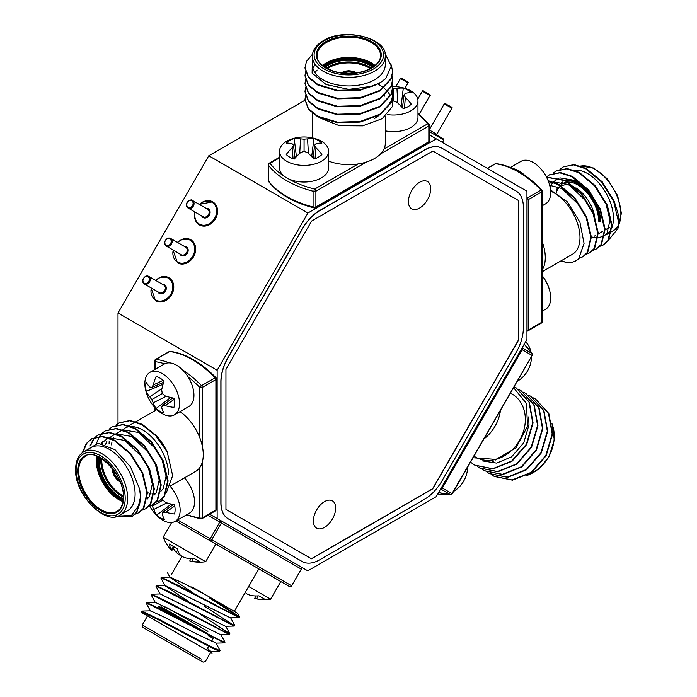 <?xml version="1.0" encoding="UTF-8"?>
<svg xmlns="http://www.w3.org/2000/svg" width="697" height="697" viewBox="0 0 697 697"><rect width="100%" height="100%" fill="white"/><g stroke="black" fill="none" stroke-linecap="round" stroke-linejoin="round"><path stroke-width="1.05" d="M324.514 527.394A15.77 9.105 120 0 0 334.821 513.489A15.77 9.105 120 0 0 332.399 500.855A15.77 9.105 120 0 0 324.514 501.631A15.77 9.105 120 0 0 314.216 515.536A15.77 9.105 120 0 0 316.63 528.169A15.77 9.105 120 0 0 324.514 527.394M419.577 208.072A15.77 9.105 120 0 0 429.875 194.167A15.77 9.105 120 0 0 427.461 181.534A15.77 9.105 120 0 0 419.577 182.309A15.77 9.105 120 0 0 409.27 196.214A15.77 9.105 120 0 0 411.683 208.847A15.77 9.105 120 0 0 419.577 208.072M526.949 191.213L436.305 138.877L307.926 213.003L217.142 370.246L217.142 518.49L307.786 570.826L436.165 496.7L526.949 339.465L526.949 191.213M302.184 561.521L302.062 561.451A35.05 20.239 120 0 0 302.071 561.451L228.119 518.76A35.05 20.239 120 0 1 220.862 502.711L220.862 381.729A35.05 20.239 120 0 1 228.119 357.3L302.202 228.982A35.05 20.239 120 0 1 319.731 210.477L424.499 149.994A35.05 20.239 120 0 1 442.029 148.252L442.151 148.33A35.05 20.239 120 0 0 424.621 150.064L319.853 210.555A35.05 20.239 120 0 0 302.324 229.052L228.241 357.369A35.05 20.239 120 0 0 220.984 381.799L220.984 502.781A35.05 20.239 120 0 0 228.241 518.829L302.184 561.521A35.05 20.239 120 0 0 319.714 559.787L424.482 499.296A35.05 20.239 120 0 0 442.011 480.791L516.094 352.473A35.05 20.239 120 0 0 523.36 328.043L523.36 207.061A35.05 20.239 120 0 0 516.094 191.022L442.151 148.33M436.305 138.877L429.352 134.87M305.007 100.211L208.786 155.762L118.002 313.005L118.002 423.584M307.926 213.003L208.786 155.762M217.142 370.246L118.002 313.005M217.142 518.49L209.692 514.186M311.498 558.802L432.698 488.832L518.402 340.389L518.402 200.44L432.837 151.04L311.637 221.019L225.941 369.454L225.941 509.402L311.498 558.802M225.941 509.402L311.376 558.733L432.576 488.754L518.272 340.319L518.272 200.37L432.837 151.04M312.361 56.318L312.361 64.899A36.453 21.049 0 0 0 334.865 84.346A36.453 21.049 0 0 0 374.594 79.78A36.453 21.049 0 0 0 385.267 64.899L385.267 56.318A36.453 21.049 180 0 1 374.594 71.199A36.453 21.049 180 0 1 334.865 75.755A36.453 21.049 180 0 1 312.361 56.318C312.404 50.306 316.089 45.078 323.408 40.635C344.867 26.817 387.732 38.457 385.267 56.318M392.211 91.743L392.629 95.428L391.139 102.302L379.795 114.299L360.157 121.513L337.479 122.175L317.841 116.286L308.423 108.688L305.007 99.41L305.521 95.716M392.629 95.716L391.139 102.868L379.795 114.874L360.157 122.08L337.479 122.742L317.841 116.861L308.423 109.255L305.007 99.688M312.361 59.201L312.117 73.15L326.1 84.529L348.77 89.39L372.372 86.228L360.157 89.713L337.479 90.375L317.841 84.485L308.423 76.888L305.007 67.609L306.497 61.38L312.544 54.157M372.372 86.228A43.815 25.292 0 0 0 379.795 82.786A43.815 25.292 0 0 0 385.755 78.5L379.795 83.074L360.157 90.279L337.479 90.95L317.841 85.06L308.423 77.454L305.007 67.897M391.252 64.952L392.629 71.582L391.139 78.447L379.795 90.453L360.157 97.658L337.479 98.321L317.841 92.44L308.423 84.834L305.007 75.555L305.521 71.861M392.629 71.869L391.139 79.022L379.795 91.019L360.157 98.233L337.479 98.896L317.841 93.015L308.423 85.409L305.007 75.842M392.211 75.842L392.629 79.528L391.139 86.402L379.795 98.399L360.157 105.613L337.479 106.275L317.841 100.385L308.423 92.788L305.007 83.509L305.521 79.815M392.629 79.815L391.139 86.968L379.795 98.974L360.157 106.179L337.479 106.841L317.841 100.96L308.423 93.354L305.007 83.797M392.211 83.788L392.629 87.482L391.139 94.348L379.795 106.353L360.157 113.559L337.479 114.221L317.841 108.34L308.423 100.734L305.007 91.455L305.521 87.761M392.629 87.77L391.139 94.923L379.795 106.92L360.157 114.134L337.479 114.796L317.841 108.906L308.423 101.309L305.007 91.743M328.601 161.112A36.453 21.049 0 0 0 358.206 163.943A36.453 21.049 0 0 0 374.594 158.489A36.453 21.049 0 0 0 384.038 149.027A36.453 21.049 0 0 0 385.267 143.599L385.267 116.46M385.755 78.5L391.322 65.997L384.997 53.608M374.594 118.42A36.453 21.049 0 0 0 378.933 115.397M320.315 118.098L339.361 125.721L362.536 125.861L382.174 118.717L392.298 106.658A43.815 25.292 0 0 0 392.629 103.539A43.815 25.292 0 0 0 392.167 99.863M392.211 99.688L392.298 106.658M378.105 84.076L383.629 87.744M383.986 88.031L387.741 91.716M387.985 92.004L390.433 95.628M312.901 68.489L315.114 64.324M314.878 72.584L317.1 70.075M574.398 170.199A36.453 21.049 60 0 1 600.37 184.801A36.453 21.049 60 0 1 613.447 218.257A36.453 21.049 60 0 1 612.027 227.178M582.892 256.731L587.789 252.183L591.361 237.024L586.639 217.072L574.729 197.756L558.663 184.356L548.191 180.68M579.094 258.291L582.64 256.871L587.292 252.471L590.864 237.311L586.142 217.359L574.232 198.044L558.166 184.644L548.339 181.072M563.42 166.792L573.579 164.875L585.707 168.744L601.764 182.144L613.682 201.459L618.405 221.411L617.925 228.572A43.815 25.292 60 0 0 618.657 221.263A43.815 25.292 60 0 0 617.925 213.116L614.179 201.172L602.26 181.865L586.203 168.456L574.075 164.588L563.176 166.931M562.923 167.071L559.944 169.284M603.541 244.804L608.437 240.256L612.018 225.096L607.296 205.145L595.377 185.838L579.312 172.429L567.192 168.569L556.293 170.904M599.847 246.337L603.297 244.952L607.941 240.543L611.522 225.384L606.799 205.432L594.881 186.125L578.815 172.717L566.696 168.848L556.04 171.053L553.061 173.257M596.658 248.777L601.555 244.229L605.135 229.069L600.405 209.117L588.495 189.811L572.429 176.402L560.301 172.542L549.41 174.886M592.964 250.319L596.414 248.925L601.058 244.516L604.639 229.357L599.908 209.405L587.998 190.098L571.932 176.69L559.813 172.83L549.158 175.025L546.492 176.942M589.775 252.75L594.672 248.21L598.244 233.051L593.522 213.099L581.612 193.783L565.546 180.384L546.579 177.116M586.081 254.292L589.531 252.898L594.175 248.489L597.756 233.329L593.025 213.378L581.115 194.071L565.049 180.662L546.648 177.256M542.336 242.059A36.453 21.049 60 0 1 545.289 257.611A36.453 21.049 60 0 1 542.336 269.748M550.63 191.152A36.453 21.049 60 0 1 579.991 237.581A36.453 21.049 60 0 1 572.437 254.266L542.336 271.647M617.925 228.572L608.385 240.334M611.496 228.494A36.453 21.049 60 0 1 605.902 234.95L611.147 231.918M550.534 189.941L567.306 201.834L579.895 222.082L584.06 243.41L578.658 258.787A43.815 25.292 60 0 1 576.123 260.643A43.815 25.292 60 0 1 568.177 262.691L560.876 260.939M576.192 260.6L578.658 258.787M560.588 261.105L568.177 262.691M592.311 237.119L597.617 237.947M598.087 237.93L604.273 235.813M604.787 235.42L607.131 232.807L610.006 220.252L605.981 203.707L604.386 200.274M593.949 198.096L575.626 180.567L559.874 177.883M559.16 178.101L553.218 181.934M552.904 182.283L550.064 186.962A24.534 14.167 -120 0 0 537.884 165.877A24.534 14.167 -120 0 0 533.327 162.54A24.534 14.167 -120 0 0 521.06 161.329L510.404 167.472M587.057 202.069L568.743 184.548L552.982 181.856M552.268 182.074L549.184 183.52M580.174 206.051L561.852 188.521L549.68 185.306M474.831 465.195L493.023 468.915L511.973 461.344L526.671 444.529L533.074 422.931L529.345 402.265L516.207 387.898M470.501 462.163L474.657 465.091L492.674 468.715L511.624 461.144L526.322 444.329L532.717 422.73L528.997 402.056L516.033 387.793L514.046 386.748M494.304 476.434L512.495 480.163L531.445 472.583L546.143 455.777L552.547 434.17L548.818 413.504L535.679 399.146M491.925 474.927L494.129 476.33L512.147 479.963L531.097 472.383L545.795 455.577L552.19 433.97L548.469 413.304L535.505 399.041L533.188 397.83M489.433 473.62L507.625 477.349L526.583 469.778L541.281 452.963L547.676 431.365L543.948 410.69L530.809 396.332M487.064 472.113L489.259 473.524L507.277 477.149L526.226 469.569L540.924 452.762L547.328 431.164L543.599 410.489L530.635 396.227L528.326 395.025M484.563 470.815L502.764 474.544L521.713 466.964L536.411 450.157L542.806 428.55L539.077 407.884L525.947 393.517M482.193 469.299L484.389 470.71L502.406 474.335L521.365 466.763L536.063 449.948L542.458 428.35L538.729 407.684L525.773 393.422L523.456 392.211M479.693 468.001L497.893 471.73L516.843 464.15L531.541 447.343L537.936 425.745L534.216 405.07L521.077 390.712M477.323 466.493L479.519 467.905L497.545 471.529L516.494 463.949L531.192 447.143L537.587 425.536L533.858 404.87L520.903 390.608L518.585 389.405M510.404 393.047L511.99 393.962A36.453 29.762 120 0 1 519.544 440.417A36.453 29.762 120 0 1 495.933 459.401A36.453 29.762 120 0 1 475.537 457.101L473.951 456.187M500.481 410.237A36.453 29.762 120 0 1 495.009 426.25A36.453 29.762 120 0 1 483.875 438.997M513.532 387.637L526.444 403.45L527.533 426.311L515.946 447.866L495.933 459.401L473.045 457.755M482.158 460.874L496.647 463.104L511.563 456.857L523.726 442.83L528.979 424.822L528.648 416.911M142.258 625.009L142.841 627.37L203.088 662.15L205.397 661.462L210.651 652.357L212.054 653.159L147.52 615.904L142.258 625.009L201.302 659.092M188.242 601.337L165.093 585.768L160.911 577.979L165.581 579.799L239.01 617.603L239.568 616.862L210.041 597.442M160.911 577.979L161.364 577.334L178.04 585.341L232.145 613.769L239.585 616.967M141.439 611.705L141.892 611.06L158.567 619.067L212.672 647.496L220.113 650.693L219.538 651.329L212.324 648.105L158.219 619.677L141.439 611.705L141.918 612.672L204.857 649.012L211.017 651.582L207.436 648.463M150.439 610.981L146.309 603.271L150.979 605.101L224.399 642.895L224.957 642.155L220.844 634.54M146.309 603.271L146.762 602.626L163.438 610.633L217.542 639.062L224.974 642.268M155.309 602.557L151.171 594.846L155.849 596.667L229.269 634.462L229.827 633.73L200.3 614.31M151.171 594.846L151.624 594.201L168.308 602.208L222.413 630.628L229.844 633.834M160.179 594.123L156.041 586.412L160.719 588.233L234.14 626.028L234.697 625.296L230.576 617.681M156.041 586.412L156.494 585.768L173.178 593.774L227.283 622.194L234.715 625.401M220.113 650.693L215.974 642.974L196.754 634.026L164.509 617.281L150.543 610.825L141.892 611.06M233.504 625.096L204.822 606.486M248.663 586.517L270.602 599.176L280.786 581.542L289.525 586.586L258.848 568.874L234.314 611.374L191.762 586.813M258.848 568.874L175.871 520.973M208.734 596.606L237.633 613.29L239.568 616.862M208.333 596.379L237.616 613.282L204.918 594.402L183.982 583.555L170.016 577.09L161.364 577.334M177.622 519.953L210.172 538.746L209.649 540.471L240.456 558.253L192.851 530.774M291.912 585.942A1.751 1.751 0 0 1 289.525 586.586L258.718 568.804L289.525 586.586A1.751 1.429 -60 0 0 291.634 585.785L301.278 569.092L221.402 522.977L211.766 539.67L291.634 585.785L301.304 569.109M238.374 616.662L209.684 598.052M146.762 602.626L155.414 602.391L220.661 634.714L229.4 634.479M151.624 594.201L160.284 593.957L225.532 626.281L234.27 626.045M156.494 585.768L165.145 585.524L230.402 617.847L239.141 617.612M193.113 592.903L169.963 577.334L167.498 572.803M120.119 514.996L127.551 510.709A36.453 21.049 -120 0 0 135.105 494.016A36.453 21.049 -120 0 0 119.196 457.337A36.453 21.049 -120 0 0 91.098 447.57L83.666 451.865A36.453 21.049 60 0 1 111.755 461.623A36.453 21.049 60 0 1 127.664 498.311A36.453 21.049 60 0 1 120.119 514.996C105.883 526.061 74.37 494.757 75.598 469.264C75.799 460.7 78.482 454.906 83.666 451.865M109.141 429.143L112.121 426.93L122.768 424.734L134.896 428.603L150.961 442.003L162.871 461.318L167.602 481.27L164.022 496.43L159.378 500.838L155.928 502.223M112.365 426.791L123.264 424.447L135.392 428.315L151.458 441.724L163.368 461.031L168.099 480.982L164.518 496.142L159.622 500.69M117.636 516.111L131.515 515.397L139.574 504.332L136.481 512.33L131.838 516.73L115.711 516.608M139.574 504.332A43.815 25.292 -120 0 0 140.306 497.022A43.815 25.292 -120 0 0 139.574 488.876L140.559 496.883L136.978 512.042L132.081 516.59M82.342 452.736L86.262 443.588L91.464 438.857L102.119 436.662L114.247 440.521L130.304 453.93L142.223 473.237L146.945 493.188L143.364 508.348L138.72 512.757L135.27 514.151M82.856 452.37L86.759 443.301L91.96 438.57L102.616 436.374L114.735 440.243L130.801 453.642L142.719 472.958L147.442 492.91L143.861 508.069L138.964 512.609M95.367 437.097L98.347 434.884L109.002 432.689L121.13 436.549L137.196 449.957L149.106 469.264L153.828 489.216L150.256 504.375L145.603 508.784L142.153 510.178M95.655 437.01L98.843 434.597L109.499 432.401L121.626 436.261L137.684 449.67L149.602 468.976L154.325 488.928L150.752 504.088L145.856 508.636M102.259 433.116L105.238 430.912L115.885 428.707L128.013 432.576L144.079 445.984L155.989 465.291L160.711 485.243L157.139 500.402L152.495 504.811L149.036 506.205M105.482 430.763L116.382 428.428L128.509 432.288L144.575 445.697L156.485 465.004L161.207 484.955L157.635 500.115L152.739 504.663M89.974 445.984L93.154 439.607L95.158 437.298M90.505 445.601L93.642 439.328L95.445 437.219M96.456 443.353L99.366 436.61M99.54 436.348L102.041 433.325M102.503 443.649L102.842 441.558M170.826 485.722L195.709 471.355A36.453 21.049 -120 0 0 199.795 467.582A36.453 21.049 -120 0 0 203.263 454.671A36.453 21.049 -120 0 0 199.795 437.751A36.453 21.049 -120 0 0 180.018 411.631M139.574 488.876L130.531 466.868L114.953 449.635L98.111 443.231L86.167 450.419M168.561 474.701A36.453 21.049 -120 0 0 131.672 426.547M130.487 426.564A36.453 21.049 -120 0 0 124.563 428.254L128.614 425.911M166.478 492.309L172.656 475.633L167.228 451.952A43.815 25.292 -120 0 0 156.747 435.947L142.275 424.342L130.156 420.474L119.257 422.818M109.081 443.51L109.202 441.393M116.024 425.17L119.004 422.957L129.659 420.761L141.779 424.63L155.771 435.712L167.228 451.952M101.117 443.405L108.349 437.96M109.063 437.742L124.815 440.434L143.138 457.955M146.701 464.115L148.287 467.539L152.312 484.084L149.437 496.639L147.093 499.252M105.526 444.494L106.929 441.184M109.29 437.821L115.232 433.978M115.946 433.769L131.707 436.453L150.021 453.982M153.584 460.133L155.17 463.566L159.204 480.111L156.32 492.666L153.976 495.279M148.696 497.641L147.285 497.789M111.407 444.886L111.982 441.985M112.862 439.284L113.811 437.211M116.172 433.848L122.123 430.005M122.838 429.796L138.59 432.48L156.903 450.009M160.467 456.16L162.061 459.584L166.086 476.129L163.203 488.693L160.868 491.298M155.579 493.668L154.168 493.816M150.979 493.624L147.433 492.692M294.204 159.116A20.361 11.753 180 0 1 289.664 157.139A20.361 11.753 180 0 1 286.24 154.516A38.753 24.238 -64.5 0 1 292.13 147.816A38.318 13.853 -80.8 0 1 293.533 145.307A38.318 10.002 -107.6 0 0 292.13 143.765A38.753 20.344 -124.2 0 0 286.24 143.138A20.361 11.753 180 0 1 289.664 140.515A20.361 11.753 180 0 1 294.204 138.537A38.753 24.238 64.5 0 1 300.555 138.903A38.318 30.72 39.6 0 1 304.066 139.226A38.318 30.72 -39.6 0 1 307.569 138.903A38.753 24.238 -64.5 0 1 313.92 138.537A20.361 11.753 180 0 1 321.883 143.138A38.753 20.344 124.2 0 0 315.994 143.765A38.318 10.002 107.6 0 0 314.591 145.307A38.318 13.853 80.8 0 1 315.994 147.816A38.753 24.238 64.5 0 1 321.883 154.516A20.361 11.753 180 0 1 318.459 157.139A20.361 11.753 180 0 1 313.92 159.116A38.753 20.344 -124.2 0 0 307.569 152.678A38.318 26.861 -147.7 0 0 304.066 151.388A38.318 26.861 147.7 0 0 300.555 152.678A38.753 20.344 124.2 0 0 294.204 159.116M286.711 161.268A24.534 14.167 180 0 1 279.523 151.249A24.534 14.167 180 0 1 286.711 141.23A24.534 14.167 180 0 1 291.886 138.947A38.849 38.849 0 0 1 316.238 138.947A24.534 14.167 180 0 1 321.413 141.23A24.534 14.167 180 0 1 328.601 151.249A24.534 14.167 180 0 1 321.413 161.268A24.534 14.167 180 0 1 286.711 161.268M279.523 151.249L279.523 167.872A24.534 14.167 0 0 0 286.711 177.892A24.534 14.167 0 0 0 313.45 180.967A24.534 14.167 0 0 0 328.601 167.872L328.601 151.249M313.214 157.243A15.282 8.826 0 0 0 311.716 156.677M296.408 156.677A15.282 8.826 0 0 0 294.909 157.243M311.69 156.668L313.92 138.537M313.101 158.184L314.591 145.307M315.035 158.733L315.994 147.816M296.434 156.668L294.204 138.537M299.719 153.427L300.555 138.903M304.066 151.388L304.066 139.226M308.405 153.427L307.569 138.903M293.088 158.733L292.13 147.816M295.023 158.184L293.533 145.307M392.611 86.611A38.849 38.849 0 0 1 405.619 88.563A24.534 14.167 180 0 1 410.786 90.845A24.534 14.167 180 0 1 417.973 100.856A24.534 14.167 180 0 1 410.786 110.875A24.534 14.167 180 0 1 387.34 114.578M392.62 88.728A38.318 30.72 39.6 0 1 393.439 88.841A38.318 30.72 -39.6 0 1 396.95 88.51A38.753 24.238 -64.5 0 1 403.293 88.153A20.361 11.753 180 0 1 411.256 92.745A38.753 20.344 124.2 0 0 405.375 93.372A38.318 10.002 107.6 0 0 403.972 94.923A38.318 13.853 80.8 0 1 405.375 97.423A38.753 24.238 64.5 0 1 411.256 104.132A20.361 11.753 180 0 1 407.841 106.754A20.361 11.753 180 0 1 403.293 108.723A38.753 20.344 -124.2 0 0 396.95 102.285A38.318 26.861 -147.7 0 0 393.439 101.004A38.318 26.861 147.7 0 0 392.498 101.318M392.463 101.326A38.318 26.861 147.7 0 0 391.636 101.623M391.383 101.718A38.318 26.861 147.7 0 0 389.928 102.285M385.267 130.844A24.534 14.167 0 0 0 417.973 117.488L417.973 100.856M402.587 106.859A15.282 8.826 0 0 0 401.097 106.284L403.293 88.153M402.483 107.791L403.972 94.923M404.417 108.34L405.375 97.423M384.561 96.116L384.491 95.55M393.439 101.004L393.439 88.841M397.787 103.034L396.95 88.51M542.336 205.702L545.594 203.82A24.534 14.167 -120 0 0 550.674 192.59A24.534 14.167 -120 0 0 550.064 186.97A38.849 38.849 0 0 0 537.884 165.877M511.694 168.5A24.534 14.167 60 0 1 518.925 170.852A24.534 14.167 60 0 1 524.597 175.235M542.336 311.097L545.612 309.207A24.534 14.167 -120 0 0 550.691 297.976A24.534 14.167 -120 0 0 550.081 292.357A24.534 14.167 -120 0 0 542.336 276.012M453.625 491.385A24.534 20.03 -60 0 0 463.705 481.069A24.534 20.03 -60 0 0 467.6 467.182M437.803 493.868A24.534 20.03 -60 0 0 446.28 494.199M517.148 381.372A24.534 20.03 -60 0 0 527.577 370.848A24.534 20.03 -60 0 0 531.471 356.55M531.036 352.142A24.534 20.03 -60 0 0 525.564 341.87M245.248 592.433A38.318 32.289 110.7 0 0 247.261 594.097A38.318 37.229 -38.4 0 0 250.754 595.438A38.753 31.522 -51.4 0 0 258.892 595.839L264.52 599.089A38.753 31.522 111.4 0 1 256.705 598.871A38.318 20.361 114.1 0 1 255.799 598.706A38.318 20.361 114.1 0 1 254.71 598.401L255.834 595.944M245.858 592.964A38.318 32.289 -50.7 0 1 245.1 592.694M258.186 595.891L256.705 598.871M171.619 522.532L163.176 537.16L205.676 561.695L215.861 544.061M163.176 537.16A38.849 38.849 0 0 0 170.992 549.741A38.318 20.361 -54.1 0 0 171.802 550.534A38.318 8.434 -54.9 0 1 171.418 549.628A38.753 22.287 -53.9 0 1 169.179 544.043L177.143 548.644A38.753 22.287 113.9 0 0 179.835 554.49A38.318 32.289 110.7 0 0 182.335 556.615A38.318 37.229 -38.4 0 0 185.829 557.948A38.753 31.522 -51.4 0 0 193.966 558.358L199.595 561.608A38.753 31.522 111.4 0 1 191.78 561.39A38.318 20.361 114.1 0 1 190.873 561.224A38.318 20.361 114.1 0 1 189.784 560.911L190.908 558.454M180.932 555.483A38.318 32.289 -50.7 0 1 179.251 554.829A38.318 37.229 98.4 0 1 176.341 552.477A38.753 31.522 111.4 0 1 173.361 548.33M193.261 558.402L191.78 561.39M174.302 547.006L171.802 550.534M173.536 546.561L171.418 549.628M179.634 554.185L179.251 554.829M177.613 550.072L176.341 552.477M162.593 498.468A38.318 26.861 92.3 0 0 162.915 500.115A38.318 26.861 27.7 0 0 165.781 502.511A38.753 20.344 4.2 0 0 174.529 504.794A20.361 11.753 60 0 1 175.095 509.716A20.361 11.753 60 0 1 174.529 513.985A38.753 24.238 175.5 0 1 165.781 512.234A38.318 13.853 159.2 0 1 162.915 512.278A38.318 10.002 132.4 0 0 162.279 514.264A38.753 20.344 115.8 0 0 164.675 519.674A20.361 11.753 60 0 1 160.693 518.028A20.361 11.753 60 0 1 156.712 515.083A38.753 24.238 -55.5 0 1 153.854 509.402A38.318 30.72 -80.4 0 1 152.382 506.196A38.318 30.72 -159.6 0 1 151.658 505.247M170.451 486.637A24.534 14.167 60 0 1 180.14 510.204A24.534 14.167 60 0 1 175.06 521.434A24.534 14.167 60 0 1 162.793 520.223A24.534 14.167 60 0 1 158.228 516.886A38.849 38.849 0 0 1 149.724 506.013M175.06 521.434L189.462 513.123A24.534 14.167 -120 0 0 184.444 477.863M174.755 505.952L165.781 512.234M173.318 504.55L162.915 512.278M171.296 504.088L156.712 515.083M171.323 504.105A15.282 8.826 -120 0 0 172.56 505.116M166.853 502.868L153.854 509.402M162.915 500.115L152.382 506.196M164.083 413.068A20.361 11.753 60 0 1 160.101 411.422A20.361 11.753 60 0 1 156.119 408.468A38.753 24.238 -55.5 0 1 153.262 402.796A38.318 30.72 -80.4 0 1 151.789 399.59A38.318 30.72 -159.6 0 1 149.75 396.715A38.753 24.238 175.5 0 1 146.265 391.4A20.361 11.753 60 0 1 145.708 386.478A20.361 11.753 60 0 1 146.265 382.209A38.753 20.344 4.2 0 0 149.75 386.992A38.318 10.002 -12.4 0 0 151.789 387.427A38.318 13.853 -39.2 0 1 153.262 384.962A38.753 24.238 -55.5 0 1 156.119 376.519A20.361 11.753 60 0 1 164.083 381.111A38.753 20.344 115.8 0 0 161.687 389.823A38.318 26.861 92.3 0 0 162.323 393.509A38.318 26.861 27.7 0 0 165.189 395.905A38.753 20.344 4.2 0 0 173.936 398.187A20.361 11.753 60 0 1 174.503 403.101A20.361 11.753 60 0 1 173.936 407.379A38.753 24.238 175.5 0 1 165.189 405.628A38.318 13.853 159.2 0 1 162.323 405.671A38.318 10.002 132.4 0 0 161.687 407.658A38.753 20.344 115.8 0 0 164.083 413.068M162.201 413.617A24.534 14.167 60 0 1 157.635 410.28A38.849 38.849 0 0 1 145.455 389.187A24.534 14.167 60 0 1 144.845 383.568A24.534 14.167 60 0 1 149.933 372.337A24.534 14.167 60 0 1 162.201 373.548A24.534 14.167 60 0 1 179.547 403.598A24.534 14.167 60 0 1 174.468 414.828A24.534 14.167 60 0 1 162.201 413.617M174.468 414.828L188.87 406.517A24.534 14.167 -120 0 0 192.625 386.852A24.534 14.167 -120 0 0 176.594 365.237A24.534 14.167 -120 0 0 164.326 364.017L149.933 372.337M174.163 399.346L165.189 405.628M172.725 397.943L162.323 405.671M170.704 397.482L156.119 408.468M170.73 397.499A15.282 8.826 -120 0 0 171.967 398.51M162.819 382.662A15.282 8.826 -120 0 0 163.072 384.239M163.081 384.265L146.265 391.4M163.682 382.287L151.789 387.427M163.194 380.335L153.262 384.962M166.261 396.253L153.262 402.796M162.323 393.509L151.789 399.59M161.913 388.726L149.75 396.715M341.704 73.011A9.166 5.288 180 0 1 342.34 72.61A9.166 5.288 180 0 1 355.932 73.011M356.306 72.958A9.514 5.498 0 0 0 342.088 72.462A9.514 5.498 0 0 0 341.33 72.958M354.303 73.202A8.469 4.888 0 0 0 343.325 73.202M324.236 66.807A29.614 17.103 180 0 1 327.878 64.255A29.614 17.103 180 0 1 373.4 66.807M372.546 67.382A28.917 16.693 0 0 0 328.374 65.117A28.917 16.693 0 0 0 325.09 67.382M326.335 68.14A28.917 16.693 180 0 1 328.374 66.834A28.917 16.693 180 0 1 371.301 68.14M370.334 68.672A28.22 16.292 0 0 0 328.862 67.687A28.22 16.292 0 0 0 327.302 68.672M322.545 65.518A31.722 18.314 180 0 1 326.388 62.826A31.722 18.314 180 0 1 375.091 65.518M374.315 66.145A31.017 17.913 0 0 0 326.884 63.688A31.017 17.913 0 0 0 323.321 66.145M371.745 68.123A32.419 18.714 180 0 1 325.891 68.123A32.419 18.714 180 0 1 325.891 41.646A32.419 18.714 180 0 1 371.745 41.646A32.419 18.714 180 0 1 371.745 68.123M326.388 42.508A31.722 18.314 0 0 0 317.1 55.455C316.394 61.493 322.162 66.842 334.403 71.495C348.108 74.927 360.436 73.786 371.396 68.088C377.617 64.176 380.667 59.968 380.536 55.455A31.722 18.314 0 0 0 360.959 38.535A31.722 18.314 0 0 0 326.388 42.508M324.279 40.714A34.702 20.03 0 0 0 324.279 69.047A34.702 20.03 0 0 0 373.357 69.047A34.702 20.03 0 0 0 373.357 40.714A34.702 20.03 0 0 0 324.279 40.714M384.038 149.027L427.601 123.874A85.87 49.583 0 0 0 417.973 114.212M287.704 178.432A85.87 49.583 0 0 0 314.643 189.087L358.206 163.943M279.523 157.853L270.035 163.333A85.87 49.583 0 0 0 284.794 176.646M366.526 162L315.889 191.231A1.751 1.011 180 0 1 313.946 191.448A87.63 50.593 180 0 1 268.423 165.163L268.423 180.906A87.63 50.593 0 0 0 313.946 207.192L313.946 191.448A1.751 0.566 104.1 0 1 314.643 189.087A1.751 1.011 -120 0 1 315.889 191.231L315.889 206.974L428.838 141.761L428.838 126.018L380.684 153.828M429.213 140.646A1.751 1.011 180 0 1 429.352 141.047L429.352 125.303A1.751 1.011 180 0 0 429.213 124.902A1.751 1.316 143.1 0 0 427.601 123.874A1.751 1.011 -120 0 1 428.838 126.018A1.751 1.011 180 0 0 429.352 125.303A1.751 1.751 0 0 0 429.003 124.249L417.973 113.437M269.155 163.246A1.751 1.751 0 0 0 268.284 164.762A1.751 1.011 180 0 0 268.423 165.163A1.751 1.316 -36.9 0 1 270.035 163.333A1.751 1.011 -120 0 0 269.155 163.246L279.523 157.261M429.352 141.047A1.751 1.011 180 0 1 428.838 141.761A1.751 1.011 -120 0 1 428.481 142.563A1.751 1.751 0 0 0 429.352 141.047M268.633 181.56A1.751 1.316 143.1 0 1 268.423 180.906A1.751 1.011 180 0 1 268.284 180.506A1.751 1.751 0 0 0 268.633 181.56C278.103 193.74 293.306 202.539 314.225 207.959A1.751 0.566 -75.9 0 1 313.946 207.192A1.751 1.011 180 0 0 315.889 206.974A1.751 1.011 -120 0 1 315.523 207.776L428.481 142.563M598.706 221.193A29.614 17.103 -120 0 0 568.395 182.065M567.497 182.1A29.614 17.103 -120 0 0 560.519 185.419M560.188 185.803A29.614 17.103 -120 0 0 559.83 186.247M612.532 225.601A31.722 18.314 60 0 1 612.036 225.933M618.457 225.175A36.453 21.049 -120 0 0 620.888 213.97A36.453 21.049 -120 0 0 607.279 179.878A36.453 21.049 -120 0 0 580.828 166.06M556.25 192.625A28.22 16.292 60 0 1 560.911 186.256M561.399 185.968A28.22 16.292 60 0 1 573.701 186.657M575.888 187.859A28.22 16.292 60 0 1 594.55 215.687M595.046 218.823A28.22 16.292 60 0 1 595.229 222.055M526.949 197.443A87.63 50.593 60 0 1 527.402 197.913L541.038 190.037A87.63 50.593 -120 0 0 495.515 163.76L487.456 168.413M526.949 199.987A1.751 1.011 0 0 0 528.187 199.69L528.187 330.125L541.822 322.249L541.822 191.823L528.187 199.69A1.751 1.011 -120 0 0 527.402 197.913A1.751 0.566 -44.1 0 0 526.949 198.227M541.038 323.129A1.751 1.011 -120 0 0 541.456 323.06A1.751 1.011 -120 0 0 541.822 322.249A1.751 1.011 0 0 0 542.336 321.535L542.336 191.109A1.751 1.751 0 0 0 541.839 189.889A1.751 0.566 135.9 0 0 541.038 190.037A1.751 1.011 -120 0 1 541.822 191.823A1.751 1.011 0 0 0 542.336 191.109M495.097 163.839A1.751 1.011 -120 0 1 495.515 163.76A1.751 1.316 -83.1 0 1 496.177 163.612A1.751 1.751 0 0 0 495.097 163.839L487.308 168.325M527.402 331.005A1.751 1.011 -120 0 0 527.829 330.927A1.751 1.011 -120 0 0 528.187 330.125A1.751 1.011 0 0 1 526.949 330.422M618.3 225.767L613.334 230.655A36.453 21.049 -120 0 0 618.326 225.419M600.683 221.768A31.722 18.314 -120 0 0 588.521 191.719A31.722 18.314 -120 0 0 565.232 180.209M556.293 191.509A31.017 17.913 60 0 1 557.966 186.761M559.334 184.722A31.017 17.913 60 0 1 562.566 182.065M566.434 180.871A31.017 17.913 60 0 1 588.547 193.278A31.017 17.913 60 0 1 599.69 221.768M526.88 475.485A36.453 29.762 -60 0 0 548.461 457.11A36.453 29.762 -60 0 0 552.076 424.046M438.552 492.579A87.63 71.547 -60 0 0 450.367 494.582L440.722 489.015A87.63 71.547 120 0 1 440.609 489.006M522.158 347.759A87.63 71.547 120 0 1 522.227 347.855L531.863 353.423A87.63 71.547 -60 0 0 524.214 344.196L532.046 353.588A1.751 0.941 145.8 0 0 531.863 353.423A1.751 1.429 -60 0 1 531.837 355.287L522.192 349.72L442.325 488.057L451.961 493.624L532.116 355.444A1.751 1.751 0 0 0 532.046 353.588M521.321 349.214L522.192 349.72A1.751 1.429 -60 0 0 522.227 347.855A1.751 0.941 145.8 0 0 522.131 347.812M450.593 494.661A1.751 1.751 0 0 0 452.24 493.79L451.961 493.624A1.751 1.429 -60 0 1 450.367 494.582A1.751 0.941 94.2 0 0 450.593 494.661L438.544 492.596M440.635 488.963A1.751 0.941 -85.8 0 0 440.722 489.015A1.751 1.429 -60 0 0 442.325 488.057L441.445 487.551M491.707 460.56A31.722 25.902 -60 0 0 494.905 462.817L491.699 460.56M258.404 542.31L224.539 522.759M206.896 633.181L161.399 606.921M208.176 635.542L213.212 638.452L211.505 641.414M150.029 631.517L195.874 657.985L150.029 631.517M212.533 540.114L209.692 538.467M209.649 540.471A1.751 1.429 -60 0 0 211.766 539.67L210.172 538.746L219.808 522.053L207.941 515.196M301.278 569.092L301.557 569.249A1.751 1.751 0 0 0 300.912 566.853A1.751 1.429 -60 0 1 301.278 569.092M221.402 522.977A1.751 1.429 -60 0 0 221.045 520.746L219.808 522.053L221.402 522.977M164.161 609.317L198.959 629.417L159.195 606.46L158.271 606.73L181.961 620.408M165.694 606.974L207.941 631.36M119.91 481.244A9.166 5.288 60 0 1 112.757 469.673A9.166 5.288 60 0 1 112.792 468.924M113.768 470.231A8.469 4.888 -120 0 0 119.257 479.745M112.565 468.619A9.514 5.498 -120 0 0 112.513 469.525A9.514 5.498 -120 0 0 120.058 481.592M123.273 499.47A29.614 17.103 60 0 1 98.294 461.318A29.614 17.103 60 0 1 98.686 456.892M99.61 457.345A28.917 16.693 -120 0 0 99.288 461.318A28.917 16.693 -120 0 0 123.343 498.451M123.369 496.987A28.917 16.693 60 0 1 100.777 460.464A28.917 16.693 60 0 1 100.891 458.051M101.832 458.617A28.22 16.292 -120 0 0 101.771 460.464A28.22 16.292 -120 0 0 123.352 495.881M122.994 501.587A31.722 18.314 60 0 1 96.317 460.752A31.722 18.314 60 0 1 96.726 456.073M97.658 456.439A31.017 17.913 -120 0 0 97.31 460.752A31.017 17.913 -120 0 0 123.151 500.594M123.578 497.379A32.419 18.723 60 0 1 100.656 510.622A32.419 18.723 60 0 1 77.724 470.911A32.419 18.723 60 0 1 100.656 457.676A32.419 18.723 60 0 1 123.578 497.379M78.717 470.911A31.722 18.314 -120 0 0 92.562 502.833A31.722 18.314 -120 0 0 117.009 511.328C120.982 509.185 123.099 504.445 123.369 497.092C124.658 472.392 92.657 446.376 85.287 456.387A31.722 18.314 -120 0 0 78.717 470.911M76.112 469.978A34.702 20.03 -120 0 0 100.656 512.478A34.702 20.03 -120 0 0 125.19 498.311A34.702 20.03 -120 0 0 100.656 455.812A34.702 20.03 -120 0 0 76.112 469.978M164.649 363.843A85.87 49.583 -120 0 0 155.178 361.691L155.178 369.305M155.178 407.884L155.178 410.577M199.795 437.751L199.795 387.454A85.87 49.583 -120 0 0 188.059 376.842M187.014 514.534A85.87 49.583 -120 0 0 199.795 517.88L199.795 467.582M202.269 462.268L202.269 517.88L215.904 510.012L215.904 379.577L202.269 387.454L202.269 445.923M182.492 369.837A87.63 50.593 60 0 1 201.485 385.668L215.12 377.8A87.63 50.593 -120 0 0 169.598 351.515L155.962 359.382A87.63 50.593 60 0 1 169.205 362.876M155.178 361.691A1.751 1.316 -83.1 0 1 155.962 359.382A1.751 1.011 60 0 0 155.544 359.46A1.751 1.751 0 0 0 154.664 360.976A1.751 1.011 180 0 0 155.178 361.691M201.485 385.668A1.751 0.566 135.9 0 0 199.795 387.454A1.751 1.011 180 0 0 202.269 387.454A1.751 1.011 60 0 0 201.485 385.668M155.544 359.46L169.171 351.593A1.751 1.011 60 0 1 169.598 351.515A1.751 1.316 -83.1 0 1 170.26 351.366C185.55 353.484 200.771 362.24 215.922 377.643A1.751 0.566 135.9 0 0 215.12 377.8A1.751 1.011 60 0 1 215.904 379.577A1.751 1.011 180 0 0 216.418 378.863A1.751 1.751 0 0 0 215.922 377.643M200.823 518.908A1.751 1.751 0 0 0 201.903 518.681A1.751 1.011 60 0 0 202.269 517.88A1.751 1.011 180 0 1 199.795 517.88A1.751 1.316 96.9 0 0 200.823 518.908L186.326 514.935M215.539 510.814A1.751 1.751 0 0 0 216.418 509.298A1.751 1.011 180 0 1 215.904 510.012A1.751 1.011 60 0 1 215.539 510.814L201.903 518.681A1.751 1.011 60 0 1 201.485 518.76M443.58 139.034L434.501 133.789C448.981 142.476 441.802 137.239 443.832 139.992L429.352 131.628M429.352 130.008L436.792 134.303L437.054 135.262M447.883 105.09L448.964 105.717C451.761 107.007 452.728 107.835 451.865 108.201L444.277 103.818C444.913 102.59 445.906 104.28 448.964 105.717L451.604 107.242M425.98 92.448L427.052 93.067C429.857 94.356 430.824 95.184 429.962 95.55L422.373 91.176C423.001 89.948 423.994 91.638 427.052 93.067L429.692 94.592M404.068 79.798L405.149 80.416C407.945 81.706 408.912 82.542 408.05 82.908L400.461 78.526C401.097 77.297 402.091 78.988 405.149 80.416L407.789 81.941M199.342 204.439A13.321 10.873 120 0 1 212.707 201.834A13.321 10.873 120 0 1 215.312 219.067A13.321 10.873 120 0 1 199.386 224.896A13.321 10.873 120 0 1 194.96 212.027M195.134 212.123A12.616 10.307 -60 0 0 200.945 224.791A12.616 10.307 -60 0 0 214.476 218.562A12.616 10.307 -60 0 0 213.57 203.393A12.616 10.307 -60 0 0 199.516 204.535M206.068 208.316A5.079 4.147 120 0 1 209.71 210.416A5.079 4.147 120 0 1 209.231 215.338A5.079 4.147 120 0 1 201.686 215.904M208.394 214.833A4.382 3.581 -60 0 0 207.532 209.17L192.459 200.466A4.382 3.581 120 0 1 193.322 206.129A4.382 3.581 120 0 1 188.085 208.054A4.382 3.581 120 0 1 187.223 202.391A4.382 3.581 120 0 1 192.459 200.466C191.762 199.272 189.985 199.891 187.11 202.322C186.038 204.657 186.36 206.565 188.085 208.054L203.149 216.758A4.382 3.581 -60 0 0 208.394 214.833M187.362 202.478A3.677 3.006 -60 0 0 188.024 207.209A3.677 3.006 -60 0 0 192.485 205.632A3.677 3.006 -60 0 0 191.823 200.902A3.677 3.006 -60 0 0 187.362 202.478M182.187 239.306A13.321 10.873 120 0 1 190.795 239.777A13.321 10.873 120 0 1 195.387 251.922A13.321 10.873 120 0 1 186.09 263.309A13.321 10.873 120 0 1 177.482 262.847L172.952 249.909M173.231 250.066A12.616 10.307 -60 0 0 185.637 262.473A12.616 10.307 -60 0 0 194.559 247.026A12.616 10.307 -60 0 0 181.943 239.733A12.616 10.307 -60 0 0 177.613 242.478M184.156 246.259A5.079 4.147 120 0 1 188.181 250.057A5.079 4.147 120 0 1 184.531 255.686A5.079 4.147 120 0 1 179.774 253.847M166.174 245.997L181.246 254.701A4.382 3.581 -60 0 0 184.078 254.849A4.382 3.581 -60 0 0 187.136 251.103A4.382 3.581 -60 0 0 185.629 247.113L170.556 238.409A4.382 3.581 120 0 1 172.063 242.399A4.382 3.581 120 0 1 169.005 246.146A4.382 3.581 120 0 1 166.174 245.997C163.525 243.715 163.987 241.127 167.576 238.226L170.556 238.409A4.382 3.581 120 0 0 167.724 238.252M167.48 238.679A3.677 3.006 -60 0 0 164.875 243.192A3.677 3.006 -60 0 0 168.552 245.318A3.677 3.006 -60 0 0 171.157 240.805A3.677 3.006 -60 0 0 167.48 238.679M160.284 277.249A13.321 10.873 120 0 1 168.892 277.72A13.321 10.873 120 0 1 173.483 289.865A13.321 10.873 120 0 1 164.178 301.252A13.321 10.873 120 0 1 155.57 300.79L151.04 287.852M151.327 288.009A12.616 10.307 -60 0 0 163.725 300.416A12.616 10.307 -60 0 0 172.656 284.968A12.616 10.307 -60 0 0 160.031 277.676A12.616 10.307 -60 0 0 155.701 280.421M162.253 284.202A5.079 4.147 120 0 1 166.278 288A5.079 4.147 120 0 1 162.628 293.629A5.079 4.147 120 0 1 157.87 291.79M144.27 283.94L159.343 292.644A4.382 3.581 -60 0 0 162.174 292.792A4.382 3.581 -60 0 0 165.233 289.046A4.382 3.581 -60 0 0 163.725 285.056L148.653 276.352A4.382 3.581 120 0 1 150.16 280.342A4.382 3.581 120 0 1 147.102 284.097A4.382 3.581 120 0 1 144.27 283.94C141.613 281.658 142.083 279.07 145.673 276.178L148.653 276.352A4.382 3.581 120 0 0 145.821 276.195M145.568 276.631A3.677 3.006 -60 0 0 142.963 281.135A3.677 3.006 -60 0 0 146.649 283.261A3.677 3.006 -60 0 0 149.254 278.748A3.677 3.006 -60 0 0 145.568 276.631M340.99 72.915L345.076 71.146L348.857 70.728L354.059 71.591L356.646 72.915M305.007 99.41L305.007 99.976M305.007 67.609L305.007 68.184M305.007 75.555L305.007 76.13M305.007 83.509L305.007 84.076M305.007 91.455L305.007 92.03M392.629 71.582L392.629 72.157M392.629 79.528L392.629 80.103M392.629 87.482L392.629 88.057M392.629 95.428L392.629 96.003M312.361 113.245L312.361 137.893M268.284 164.762L268.284 180.506M314.225 207.959A1.751 1.751 0 0 0 315.523 207.776M594.114 236.292L595.604 235.429M598.27 233.887L602.496 231.448M605.153 229.914L609.378 227.475M580.723 166.025L593.713 168.038L607.375 178.902L617.62 195.63L621.402 213.256L618.413 225.575M556.537 170.765L556.04 171.053M549.654 174.738L549.158 175.025M603.794 244.664L603.297 244.952M596.911 248.637L596.414 248.925M590.019 252.61L589.531 252.898M583.136 256.592L582.64 256.871M526.949 331.162A1.751 1.751 0 0 0 527.829 330.927L541.456 323.06A1.751 1.751 0 0 0 542.336 321.535M541.839 189.889C526.688 174.485 511.467 165.729 496.177 163.612M613.334 230.655L611.644 231.631M526.087 475.912L538.842 469.011L548.739 457.276L554.315 440.086L551.989 423.506M452.24 493.79L532.116 355.444M495.079 459.689L495.602 459.985M264.015 545.551L263.893 545.071M213.116 637.616L213.212 638.452M144.88 628.546L201.024 660.956M208.699 646.276L206.634 649.848M171.174 574.92L181.926 556.302M211.104 651.407L212.054 653.159M225.706 626.115L229.827 633.73M224.539 642.913L215.887 643.148M219.668 651.338L211.017 651.582M120.18 481.915L117.741 480.338L114.395 476.26L112.87 472.775L112.348 468.349M159.378 500.838L159.874 500.551M131.838 516.73L132.334 516.451M138.72 512.757L139.217 512.469M145.603 508.784L146.1 508.496M152.495 504.811L152.983 504.523M91.464 438.857L91.96 438.57M98.347 434.884L98.843 434.597M105.238 430.912L105.735 430.624M112.121 426.93L112.618 426.651M154.664 410.873L154.664 407.327M154.664 369.602L154.664 360.976M170.26 351.366A1.751 1.751 0 0 0 169.171 351.593M216.418 509.298L216.418 378.863M129.111 425.623L135.506 421.929M136.002 421.65L156.886 409.592M119.004 422.957L119.501 422.67M444.277 103.818L429.352 129.668M443.832 139.992L442.429 142.415M451.865 108.201L436.792 134.303M422.373 91.176L417.791 99.113M429.962 95.55L419.124 114.317M400.461 78.526L395.757 86.672M408.05 82.908L404.913 88.336M199.386 224.896L195.726 221.036L194.472 216.654L194.855 211.966M212.707 201.834L199.237 204.378M177.326 242.321L182.039 239.28L190.795 239.777M155.422 280.264L160.136 277.223L168.892 277.72M550.081 292.357A38.849 38.849 0 0 0 542.336 275.925M283.087 550.552L283.479 549.872M255.79 598.706A38.849 38.849 0 0 0 270.602 599.176M190.865 561.216A38.849 38.849 0 0 0 205.676 561.695"/></g></svg>
